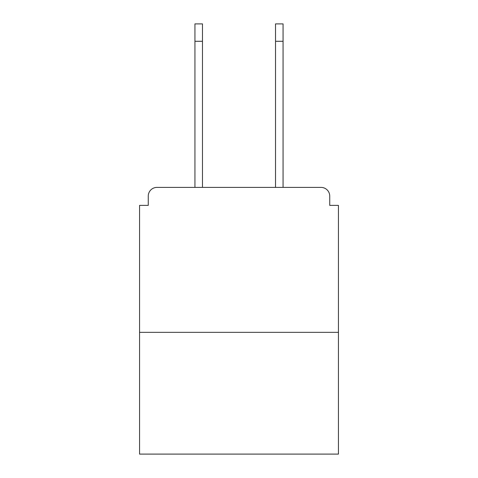 <?xml version="1.0" encoding="UTF-8"?>
<svg xmlns="http://www.w3.org/2000/svg" width="478" height="478" viewBox="0 0 478 478"><rect width="100%" height="100%" fill="white"/><g stroke="black" fill="none" stroke-linecap="round" stroke-linejoin="round"><path stroke-width="0.72" d="M329.736 205.373L329.736 196.094L329.736 205.373L338.436 205.373L338.436 454.1L139.564 454.1L139.564 205.373L148.264 205.373L148.264 196.094L148.264 205.373M338.436 332.347L139.564 332.347M329.736 196.094A8.7 8.7 0 0 0 321.037 187.4L156.963 187.4A8.7 8.7 0 0 0 148.264 196.094M321.037 187.4L284.225 187.4L321.037 187.4M193.775 187.4L156.963 187.4L193.775 187.4M194.934 41.293L194.934 23.9L202.475 23.9L202.475 41.293L194.934 41.293L194.934 187.4M202.475 187.4L202.475 41.293M275.525 187.4L275.525 23.9L283.066 23.9L283.066 41.293L275.525 41.293M283.066 187.4L283.066 41.293"/></g></svg>
